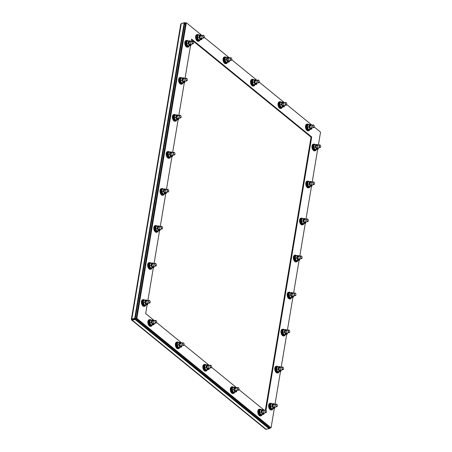 <?xml version="1.0" encoding="UTF-8"?>
<svg xmlns="http://www.w3.org/2000/svg" width="452" height="452" viewBox="0 0 452 452"><rect width="100%" height="100%" fill="white"/><g stroke="black" fill="none" stroke-linecap="round" stroke-linejoin="round"><path stroke-width="0.68" d="M262.505 413.117A1.362 0.768 77.3 0 0 263.019 413.286A1.362 0.768 77.3 0 0 263.51 412.597A1.362 0.768 77.3 0 0 263.256 411.201A1.362 0.768 77.3 0 0 262.426 410.625A1.362 0.768 77.3 0 0 262.03 411.004M263.143 410.467A1.633 0.927 77.3 0 0 262.064 410.885A1.633 0.927 77.3 0 0 262.584 413.207A1.633 0.927 77.3 0 0 263.742 413.122M263.646 410.354A2.277 1.288 77.3 0 0 261.974 409.998A2.277 1.288 77.3 0 0 262.273 413.512A2.277 1.288 77.3 0 0 264.245 413.009M263.895 414.264L260.855 414.665L259.68 412.36L261.149 412.026L262.324 414.331L263.895 414.264L264.267 413.004M263.68 410.343L263.12 409.58L261.55 409.648L261.149 412.026M259.68 412.36L260.075 409.981L261.55 409.648M260.855 414.665L262.324 414.331M273.302 407.195A1.362 0.768 77.3 0 0 273.822 407.365A1.362 0.768 77.3 0 0 274.313 406.676A1.362 0.768 77.3 0 0 274.059 405.28A1.362 0.768 77.3 0 0 273.228 404.704A1.362 0.768 77.3 0 0 272.833 405.082M273.946 404.546A1.633 0.927 77.3 0 0 272.867 404.964A1.633 0.927 77.3 0 0 273.387 407.286A1.633 0.927 77.3 0 0 274.545 407.207M274.449 404.433A2.277 1.288 77.3 0 0 272.776 404.077A2.277 1.288 77.3 0 0 273.076 407.597A2.277 1.288 77.3 0 0 275.048 407.094M274.697 408.342L271.658 408.744L270.482 406.438L271.951 406.105L273.127 408.416L274.697 408.342L275.07 407.088M274.483 404.427L273.923 403.659L272.353 403.726L271.951 406.105M270.482 406.438L270.878 404.06L272.353 403.726M271.658 408.744L273.127 408.416M235.029 390.72A1.362 0.768 77.3 0 0 235.548 390.89A1.362 0.768 77.3 0 0 236.034 390.2A1.362 0.768 77.3 0 0 235.786 388.805A1.362 0.768 77.3 0 0 234.95 388.228A1.362 0.768 77.3 0 0 234.554 388.607M235.673 388.07A1.633 0.927 77.3 0 0 234.588 388.488A1.633 0.927 77.3 0 0 235.113 390.81A1.633 0.927 77.3 0 0 236.266 390.731M236.176 387.957A2.277 1.288 77.3 0 0 234.498 387.601A2.277 1.288 77.3 0 0 234.803 391.121A2.277 1.288 77.3 0 0 236.775 390.618M236.424 391.867L233.379 392.268L232.209 389.963L233.678 389.63L234.854 391.94L236.424 391.867L236.797 390.613M236.21 387.952L235.645 387.183L234.074 387.257L233.678 389.63M232.209 389.963L232.605 387.584L234.074 387.257M233.379 392.268L234.854 391.94M200.321 38.454A1.362 0.768 77.3 0 0 200.841 38.623A1.362 0.768 77.3 0 0 201.326 37.934A1.362 0.768 77.3 0 0 201.072 36.539A1.362 0.768 77.3 0 0 200.242 35.962A1.362 0.768 77.3 0 0 199.846 36.341M200.959 35.804A1.633 0.927 77.3 0 0 199.88 36.222A1.633 0.927 77.3 0 0 200.4 38.544A1.633 0.927 77.3 0 0 201.558 38.46M201.468 35.691A2.277 1.288 77.3 0 0 199.79 35.335A2.277 1.288 77.3 0 0 200.095 38.855A2.277 1.288 77.3 0 0 202.061 38.347M201.711 39.601L198.671 40.002L197.496 37.697L198.97 37.363L200.14 39.674L201.711 39.601L202.089 38.341M201.496 35.68L200.937 34.917L199.366 34.985L198.97 37.363M197.496 37.697L197.897 35.318L199.366 34.985M198.671 40.002L200.14 39.674M227.791 60.845A1.362 0.768 77.3 0 0 228.311 61.02A1.362 0.768 77.3 0 0 228.797 60.331A1.362 0.768 77.3 0 0 228.548 58.929A1.362 0.768 77.3 0 0 227.712 58.359A1.362 0.768 77.3 0 0 227.316 58.737M228.435 58.195A1.633 0.927 77.3 0 0 227.35 58.619A1.633 0.927 77.3 0 0 227.876 60.941A1.633 0.927 77.3 0 0 229.028 60.856M228.938 58.082A2.277 1.288 77.3 0 0 227.26 57.732A2.277 1.288 77.3 0 0 227.565 61.246A2.277 1.288 77.3 0 0 229.537 60.743M229.187 61.997L226.141 62.399L224.972 60.088L226.441 59.76L227.61 62.065L229.187 61.997L229.559 60.737M228.972 58.076L228.407 57.314L226.836 57.381L226.441 59.76M224.972 60.088L225.367 57.709L226.836 57.381M226.141 62.399L227.61 62.065M189.518 44.369A1.362 0.768 77.3 0 0 190.038 44.545A1.362 0.768 77.3 0 0 190.524 43.855A1.362 0.768 77.3 0 0 190.269 42.454A1.362 0.768 77.3 0 0 189.439 41.883A1.362 0.768 77.3 0 0 189.043 42.262M190.156 41.72A1.633 0.927 77.3 0 0 189.077 42.143A1.633 0.927 77.3 0 0 189.597 44.465A1.633 0.927 77.3 0 0 190.755 44.381M190.665 41.607A2.277 1.288 77.3 0 0 188.987 41.256A2.277 1.288 77.3 0 0 189.292 44.771A2.277 1.288 77.3 0 0 191.264 44.268M190.908 45.522L187.868 45.923L186.693 43.612L188.168 43.285L189.337 45.59L190.908 45.522L191.286 44.262M190.693 41.601L190.134 40.838L188.563 40.906L188.168 43.285M186.693 43.612L187.094 41.239L188.563 40.906M187.868 45.923L189.337 45.59M207.558 368.323A1.362 0.768 77.3 0 0 208.078 368.499A1.362 0.768 77.3 0 0 208.564 367.804A1.362 0.768 77.3 0 0 208.31 366.408A1.362 0.768 77.3 0 0 207.479 365.837A1.362 0.768 77.3 0 0 207.084 366.216M208.197 365.674A1.633 0.927 77.3 0 0 207.118 366.092A1.633 0.927 77.3 0 0 207.637 368.42A1.633 0.927 77.3 0 0 208.796 368.335M208.705 365.561A2.277 1.288 77.3 0 0 207.027 365.21A2.277 1.288 77.3 0 0 207.332 368.725A2.277 1.288 77.3 0 0 209.304 368.222M208.948 369.476L205.909 369.872L204.733 367.566L206.208 367.239L207.378 369.544L208.948 369.476L209.327 368.216M208.734 365.555L208.174 364.787L206.604 364.86L206.208 367.239M204.733 367.566L205.135 365.188L206.604 364.86M205.909 369.872L207.378 369.544M255.261 83.241A1.362 0.768 77.3 0 0 255.781 83.411A1.362 0.768 77.3 0 0 256.273 82.722A1.362 0.768 77.3 0 0 256.018 81.326A1.362 0.768 77.3 0 0 255.188 80.755A1.362 0.768 77.3 0 0 254.792 81.128M255.905 80.592A1.633 0.927 77.3 0 0 254.826 81.01A1.633 0.927 77.3 0 0 255.346 83.332A1.633 0.927 77.3 0 0 256.504 83.253M256.408 80.479A2.277 1.288 77.3 0 0 254.736 80.128A2.277 1.288 77.3 0 0 255.035 83.643A2.277 1.288 77.3 0 0 257.007 83.14L256.657 84.394L255.086 84.462L253.911 82.157L254.312 79.778L255.883 79.705L256.442 80.473M256.657 84.394L253.617 84.79L252.442 82.484L252.837 80.106L254.312 79.778M252.442 82.484L253.911 82.157M253.617 84.79L255.086 84.462M180.088 345.927A1.362 0.768 77.3 0 0 180.602 346.102A1.362 0.768 77.3 0 0 181.094 345.413A1.362 0.768 77.3 0 0 180.84 344.012A1.362 0.768 77.3 0 0 180.009 343.441A1.362 0.768 77.3 0 0 179.613 343.819M180.727 343.283A1.633 0.927 77.3 0 0 179.647 343.701A1.633 0.927 77.3 0 0 180.167 346.023A1.633 0.927 77.3 0 0 181.325 345.938M181.235 343.164A2.277 1.288 77.3 0 0 179.557 342.814A2.277 1.288 77.3 0 0 179.856 346.328A2.277 1.288 77.3 0 0 181.828 345.825M181.478 347.079L178.438 347.481L177.263 345.17L178.732 344.842L179.907 347.147L181.478 347.079L181.851 345.82M181.263 343.158L180.704 342.396L179.133 342.463L178.732 344.842M177.263 345.17L177.659 342.797L179.133 342.463M178.438 347.481L179.907 347.147M282.737 105.638A1.362 0.768 77.3 0 0 283.257 105.808A1.362 0.768 77.3 0 0 283.743 105.118A1.362 0.768 77.3 0 0 283.489 103.723A1.362 0.768 77.3 0 0 282.658 103.146A1.362 0.768 77.3 0 0 282.263 103.525M283.376 102.988A1.633 0.927 77.3 0 0 282.297 103.406A1.633 0.927 77.3 0 0 282.816 105.728A1.633 0.927 77.3 0 0 283.975 105.649M283.884 102.875A2.277 1.288 77.3 0 0 282.206 102.519A2.277 1.288 77.3 0 0 282.511 106.039A2.277 1.288 77.3 0 0 284.477 105.536M284.127 106.785L281.087 107.186L279.912 104.881L281.387 104.548L282.556 106.858L284.127 106.785L284.506 105.531M283.912 102.87L283.353 102.101L281.782 102.169L281.387 104.548M279.912 104.881L280.313 102.502L281.782 102.169M281.087 107.186L282.556 106.858M279.5 370.171A1.362 0.768 77.3 0 0 280.02 370.341A1.362 0.768 77.3 0 0 280.506 369.651A1.362 0.768 77.3 0 0 280.257 368.256A1.362 0.768 77.3 0 0 279.421 367.685A1.362 0.768 77.3 0 0 279.025 368.058M280.138 367.521A1.633 0.927 77.3 0 0 279.059 367.939A1.633 0.927 77.3 0 0 279.585 370.261A1.633 0.927 77.3 0 0 280.737 370.182M280.647 367.408A2.277 1.288 77.3 0 0 278.969 367.058A2.277 1.288 77.3 0 0 279.274 370.572A2.277 1.288 77.3 0 0 281.246 370.069L280.89 371.318L279.319 371.391L278.149 369.081L278.545 366.708L280.116 366.634L280.675 367.403M280.89 371.318L277.85 371.719L276.68 369.414L277.076 367.035L278.545 366.708M276.68 369.414L278.149 369.081M277.85 371.719L279.319 371.391M285.698 333.147A1.362 0.768 77.3 0 0 286.218 333.316A1.362 0.768 77.3 0 0 286.704 332.627A1.362 0.768 77.3 0 0 286.449 331.231A1.362 0.768 77.3 0 0 285.619 330.661A1.362 0.768 77.3 0 0 285.223 331.033M286.336 330.497A1.633 0.927 77.3 0 0 285.257 330.915A1.633 0.927 77.3 0 0 285.777 333.237A1.633 0.927 77.3 0 0 286.935 333.158M286.845 330.384A2.277 1.288 77.3 0 0 285.167 330.033A2.277 1.288 77.3 0 0 285.466 333.548A2.277 1.288 77.3 0 0 287.438 333.045M287.088 334.299L284.048 334.695L282.873 332.389L284.342 332.062L285.517 334.367L287.088 334.299L287.461 333.039M286.873 330.378L286.314 329.61L284.743 329.683L284.342 332.062M282.873 332.389L283.274 330.011L284.743 329.683M284.048 334.695L285.517 334.367M291.89 296.122A1.362 0.768 77.3 0 0 292.41 296.297A1.362 0.768 77.3 0 0 292.896 295.602A1.362 0.768 77.3 0 0 292.647 294.207A1.362 0.768 77.3 0 0 291.811 293.636A1.362 0.768 77.3 0 0 291.416 294.015M292.534 293.472A1.633 0.927 77.3 0 0 291.45 293.896A1.633 0.927 77.3 0 0 291.975 296.218A1.633 0.927 77.3 0 0 293.128 296.133M293.037 293.359A2.277 1.288 77.3 0 0 291.359 293.009A2.277 1.288 77.3 0 0 291.664 296.523A2.277 1.288 77.3 0 0 293.636 296.02M293.286 297.275L290.24 297.676L289.071 295.365L290.54 295.037L291.715 297.343L293.286 297.275L293.659 296.015M293.071 293.354L292.506 292.585L290.935 292.659L290.54 295.037M289.071 295.365L289.466 292.986L290.935 292.659M290.24 297.676L291.715 297.343M298.088 259.098A1.362 0.768 77.3 0 0 298.608 259.273A1.362 0.768 77.3 0 0 299.094 258.584A1.362 0.768 77.3 0 0 298.84 257.182A1.362 0.768 77.3 0 0 298.009 256.612A1.362 0.768 77.3 0 0 297.614 256.99M298.727 256.448A1.633 0.927 77.3 0 0 297.648 256.872A1.633 0.927 77.3 0 0 298.167 259.194A1.633 0.927 77.3 0 0 299.326 259.109M299.235 256.335A2.277 1.288 77.3 0 0 297.557 255.985A2.277 1.288 77.3 0 0 297.862 259.499A2.277 1.288 77.3 0 0 299.829 258.996M299.478 260.25L296.439 260.651L295.263 258.341L296.732 258.013L297.908 260.318L299.478 260.25L299.857 258.99M299.264 256.329L298.704 255.566L297.133 255.634L296.732 258.013M295.263 258.341L295.664 255.962L297.133 255.634M296.439 260.651L297.908 260.318M304.281 222.073A1.362 0.768 77.3 0 0 304.801 222.248A1.362 0.768 77.3 0 0 305.286 221.559A1.362 0.768 77.3 0 0 305.038 220.164A1.362 0.768 77.3 0 0 304.207 219.587A1.362 0.768 77.3 0 0 303.806 219.966M304.925 219.429A1.633 0.927 77.3 0 0 303.846 219.847A1.633 0.927 77.3 0 0 304.365 222.169A1.633 0.927 77.3 0 0 305.518 222.085M305.428 219.31A2.277 1.288 77.3 0 0 303.755 218.96A2.277 1.288 77.3 0 0 304.055 222.474A2.277 1.288 77.3 0 0 306.027 221.972M305.676 223.226L302.631 223.627L301.461 221.316L302.93 220.988L304.106 223.294L305.676 223.226L306.049 221.966M305.462 219.305L304.902 218.542L303.326 218.61L302.93 220.988M301.461 221.316L301.857 218.943L303.326 218.61M302.631 223.627L304.106 223.294M183.32 81.394A1.362 0.768 77.3 0 0 183.84 81.569A1.362 0.768 77.3 0 0 184.326 80.88A1.362 0.768 77.3 0 0 184.077 79.479A1.362 0.768 77.3 0 0 183.246 78.908A1.362 0.768 77.3 0 0 182.845 79.286M183.964 78.744A1.633 0.927 77.3 0 0 182.885 79.168A1.633 0.927 77.3 0 0 183.405 81.49A1.633 0.927 77.3 0 0 184.557 81.405M184.467 78.631A2.277 1.288 77.3 0 0 182.794 78.281A2.277 1.288 77.3 0 0 183.094 81.795A2.277 1.288 77.3 0 0 185.066 81.292M184.715 82.546L181.67 82.948L180.501 80.637L181.97 80.309L183.145 82.614L184.715 82.546L185.088 81.287M184.501 78.625L183.936 77.863L182.365 77.93L181.97 80.309M180.501 80.637L180.896 78.258L182.365 77.93M181.67 82.948L183.145 82.614M177.127 118.418A1.362 0.768 77.3 0 0 177.647 118.593A1.362 0.768 77.3 0 0 178.133 117.899A1.362 0.768 77.3 0 0 177.879 116.503A1.362 0.768 77.3 0 0 177.048 115.932A1.362 0.768 77.3 0 0 176.653 116.311M177.766 115.768A1.633 0.927 77.3 0 0 176.687 116.187A1.633 0.927 77.3 0 0 177.207 118.514A1.633 0.927 77.3 0 0 178.365 118.43M178.274 115.655A2.277 1.288 77.3 0 0 176.596 115.305A2.277 1.288 77.3 0 0 176.896 118.819A2.277 1.288 77.3 0 0 178.868 118.317M178.517 119.571L175.478 119.966L174.302 117.661L175.772 117.334L176.947 119.639L178.517 119.571L178.896 118.311M178.303 115.65L177.743 114.881L176.173 114.955L175.772 117.334M174.302 117.661L174.704 115.283L176.173 114.955M175.478 119.966L176.947 119.639M170.929 155.443A1.362 0.768 77.3 0 0 171.449 155.612A1.362 0.768 77.3 0 0 171.935 154.923A1.362 0.768 77.3 0 0 171.687 153.527A1.362 0.768 77.3 0 0 170.85 152.957A1.362 0.768 77.3 0 0 170.455 153.33M171.574 152.793A1.633 0.927 77.3 0 0 170.489 153.211A1.633 0.927 77.3 0 0 171.014 155.533A1.633 0.927 77.3 0 0 172.167 155.454M172.076 152.68A2.277 1.288 77.3 0 0 170.398 152.33A2.277 1.288 77.3 0 0 170.703 155.844A2.277 1.288 77.3 0 0 172.675 155.341M172.325 156.59L169.28 156.991L168.11 154.686L169.579 154.358L170.749 156.663L172.325 156.59L172.698 155.335M172.11 152.674L171.545 151.906L169.975 151.979L169.579 154.358M168.11 154.686L168.506 152.307L169.975 151.979M169.28 156.991L170.749 156.663M164.737 192.467A1.362 0.768 77.3 0 0 165.257 192.637A1.362 0.768 77.3 0 0 165.743 191.947A1.362 0.768 77.3 0 0 165.488 190.552A1.362 0.768 77.3 0 0 164.658 189.976A1.362 0.768 77.3 0 0 164.262 190.354M165.375 189.817A1.633 0.927 77.3 0 0 164.296 190.235A1.633 0.927 77.3 0 0 164.816 192.558A1.633 0.927 77.3 0 0 165.974 192.479M165.884 189.704A2.277 1.288 77.3 0 0 164.206 189.354A2.277 1.288 77.3 0 0 164.505 192.868A2.277 1.288 77.3 0 0 166.477 192.366M166.127 193.614L163.087 194.015L161.912 191.71L163.381 191.377L164.556 193.688L166.127 193.614L166.5 192.36M165.912 189.699L165.353 188.93L163.782 189.004L163.381 191.377M161.912 191.71L162.313 189.332L163.782 189.004M163.087 194.015L164.556 193.688M158.539 229.492A1.362 0.768 77.3 0 0 159.059 229.661A1.362 0.768 77.3 0 0 159.545 228.972A1.362 0.768 77.3 0 0 159.296 227.576A1.362 0.768 77.3 0 0 158.46 227A1.362 0.768 77.3 0 0 158.064 227.379M159.177 226.842A1.633 0.927 77.3 0 0 158.098 227.26A1.633 0.927 77.3 0 0 158.624 229.582A1.633 0.927 77.3 0 0 159.776 229.503M159.686 226.729A2.277 1.288 77.3 0 0 158.008 226.373A2.277 1.288 77.3 0 0 158.313 229.893A2.277 1.288 77.3 0 0 160.285 229.384M159.929 230.639L156.889 231.04L155.72 228.735L157.189 228.401L158.358 230.712L159.929 230.639L160.307 229.384M159.714 226.718L159.155 225.955L157.584 226.023L157.189 228.401M155.72 228.735L156.115 226.356L157.584 226.023M156.889 231.04L158.358 230.712M152.612 323.536A1.362 0.768 77.3 0 0 153.132 323.705A1.362 0.768 77.3 0 0 153.618 323.016A1.362 0.768 77.3 0 0 153.369 321.621A1.362 0.768 77.3 0 0 152.533 321.044A1.362 0.768 77.3 0 0 152.138 321.423M153.256 320.886A1.633 0.927 77.3 0 0 152.171 321.304A1.633 0.927 77.3 0 0 152.697 323.626A1.633 0.927 77.3 0 0 153.849 323.547M153.759 320.773A2.277 1.288 77.3 0 0 152.081 320.417A2.277 1.288 77.3 0 0 152.386 323.937A2.277 1.288 77.3 0 0 154.358 323.429M154.008 324.683L150.962 325.084L149.793 322.779L151.262 322.445L152.437 324.756L154.008 324.683L154.381 323.429M153.793 320.762L153.228 319.999L151.657 320.067L151.262 322.445M149.793 322.779L150.188 320.4L151.657 320.067M150.962 325.084L152.437 324.756M310.208 128.029A1.362 0.768 77.3 0 0 310.727 128.204A1.362 0.768 77.3 0 0 311.213 127.515A1.362 0.768 77.3 0 0 310.965 126.119A1.362 0.768 77.3 0 0 310.128 125.543A1.362 0.768 77.3 0 0 309.733 125.922M310.852 125.385A1.633 0.927 77.3 0 0 309.767 125.803A1.633 0.927 77.3 0 0 310.292 128.125A1.633 0.927 77.3 0 0 311.445 128.04M311.355 125.266A2.277 1.288 77.3 0 0 309.676 124.916A2.277 1.288 77.3 0 0 309.982 128.43A2.277 1.288 77.3 0 0 311.953 127.927L311.603 129.182L310.027 129.249L308.857 126.944L309.253 124.566L310.823 124.498L311.388 125.26M311.603 129.182L308.558 129.583L307.388 127.272L307.784 124.899L309.253 124.566M307.388 127.272L308.857 126.944M308.558 129.583L310.027 129.249M310.479 185.054A1.362 0.768 77.3 0 0 310.999 185.224A1.362 0.768 77.3 0 0 311.484 184.535A1.362 0.768 77.3 0 0 311.23 183.139A1.362 0.768 77.3 0 0 310.4 182.563A1.362 0.768 77.3 0 0 310.004 182.941M311.117 182.405A1.633 0.927 77.3 0 0 310.038 182.823A1.633 0.927 77.3 0 0 310.558 185.145A1.633 0.927 77.3 0 0 311.716 185.06M311.626 182.292A2.277 1.288 77.3 0 0 309.948 181.936A2.277 1.288 77.3 0 0 310.253 185.45A2.277 1.288 77.3 0 0 312.225 184.947M311.869 186.201L308.829 186.603L307.654 184.297L309.128 183.964L310.298 186.275L311.869 186.201L312.247 184.941M311.654 182.28L311.095 181.518L309.524 181.585L309.128 183.964M307.654 184.297L308.055 181.919L309.524 181.585M308.829 186.603L310.298 186.275M316.671 148.03A1.362 0.768 77.3 0 0 317.191 148.2A1.362 0.768 77.3 0 0 317.683 147.51A1.362 0.768 77.3 0 0 317.428 146.115A1.362 0.768 77.3 0 0 316.598 145.538A1.362 0.768 77.3 0 0 316.202 145.917M317.315 145.38A1.633 0.927 77.3 0 0 316.236 145.798A1.633 0.927 77.3 0 0 316.756 148.12A1.633 0.927 77.3 0 0 317.914 148.041M317.818 145.267A2.277 1.288 77.3 0 0 316.146 144.911A2.277 1.288 77.3 0 0 316.445 148.431A2.277 1.288 77.3 0 0 318.417 147.923M318.067 149.177L315.027 149.578L313.852 147.273L315.321 146.94L316.496 149.25L318.067 149.177L318.44 147.923M317.852 145.256L317.293 144.493L315.722 144.561L315.321 146.94M313.852 147.273L314.247 144.894L315.722 144.561M315.027 149.578L316.496 149.25M152.341 266.516A1.362 0.768 77.3 0 0 152.861 266.686A1.362 0.768 77.3 0 0 153.347 265.996A1.362 0.768 77.3 0 0 153.098 264.601A1.362 0.768 77.3 0 0 152.267 264.024A1.362 0.768 77.3 0 0 151.872 264.403M152.985 263.866A1.633 0.927 77.3 0 0 151.906 264.284A1.633 0.927 77.3 0 0 152.426 266.607A1.633 0.927 77.3 0 0 153.584 266.522M153.488 263.753A2.277 1.288 77.3 0 0 151.815 263.397A2.277 1.288 77.3 0 0 152.115 266.917A2.277 1.288 77.3 0 0 154.087 266.409M153.737 267.663L150.697 268.064L149.522 265.759L150.991 265.426L152.166 267.737L153.737 267.663L154.109 266.403M153.522 263.742L152.962 262.979L151.392 263.047L150.991 265.426M149.522 265.759L149.917 263.38L151.392 263.047M150.697 268.064L152.166 267.737M146.149 303.535A1.362 0.768 77.3 0 0 146.668 303.71A1.362 0.768 77.3 0 0 147.154 303.021A1.362 0.768 77.3 0 0 146.9 301.625A1.362 0.768 77.3 0 0 146.069 301.049A1.362 0.768 77.3 0 0 145.674 301.427M146.787 300.891A1.633 0.927 77.3 0 0 145.708 301.309A1.633 0.927 77.3 0 0 146.228 303.631A1.633 0.927 77.3 0 0 147.386 303.546M147.295 300.772A2.277 1.288 77.3 0 0 145.617 300.422A2.277 1.288 77.3 0 0 145.923 303.936A2.277 1.288 77.3 0 0 147.894 303.433M147.538 304.688L144.499 305.089L143.324 302.778L144.798 302.45L145.968 304.755L147.538 304.688L147.917 303.428M147.324 300.766L146.764 300.004L145.194 300.071L144.798 302.45M143.324 302.778L143.725 300.405L145.194 300.071M144.499 305.089L145.968 304.755M261.075 409.755A3.407 1.927 77.3 0 0 259.606 409.162A3.407 1.927 77.3 0 0 258.335 411.868A3.407 1.927 77.3 0 0 259.86 415.433A3.407 1.927 77.3 0 0 261.098 415.812A3.407 1.927 77.3 0 0 262.188 414.614M259.606 409.162L259.036 409.292A3.407 1.927 77.3 0 0 257.764 411.998A3.407 1.927 77.3 0 0 259.29 415.563A3.407 1.927 77.3 0 0 260.527 415.942L261.098 415.812M271.878 403.834A3.407 1.927 77.3 0 0 270.409 403.24A3.407 1.927 77.3 0 0 269.138 405.947A3.407 1.927 77.3 0 0 270.663 409.512A3.407 1.927 77.3 0 0 271.901 409.891A3.407 1.927 77.3 0 0 272.991 408.698M270.409 403.24L269.838 403.37A3.407 1.927 77.3 0 0 268.567 406.077A3.407 1.927 77.3 0 0 270.093 409.642A3.407 1.927 77.3 0 0 271.33 410.02L271.901 409.891M233.605 387.358A3.407 1.927 77.3 0 0 232.136 386.771A3.407 1.927 77.3 0 0 230.865 389.471A3.407 1.927 77.3 0 0 232.39 393.037A3.407 1.927 77.3 0 0 233.627 393.415A3.407 1.927 77.3 0 0 234.718 392.223M232.136 386.771L231.565 386.895A3.407 1.927 77.3 0 0 230.294 389.601A3.407 1.927 77.3 0 0 231.819 393.167A3.407 1.927 77.3 0 0 233.057 393.545L233.627 393.415M198.897 35.092A3.407 1.927 77.3 0 0 198.665 34.883A3.407 1.927 77.3 0 0 197.428 34.499A3.407 1.927 77.3 0 0 196.292 38.245A3.407 1.927 77.3 0 0 198.92 41.149A3.407 1.927 77.3 0 0 200.004 39.951M197.428 34.499L196.857 34.629A3.407 1.927 77.3 0 0 195.722 38.375A3.407 1.927 77.3 0 0 198.349 41.279L198.92 41.149M226.367 57.489A3.407 1.927 77.3 0 0 226.136 57.274A3.407 1.927 77.3 0 0 224.898 56.895A3.407 1.927 77.3 0 0 223.763 60.641A3.407 1.927 77.3 0 0 226.39 63.546A3.407 1.927 77.3 0 0 227.48 62.348M224.898 56.895L224.328 57.025A3.407 1.927 77.3 0 0 223.192 60.771A3.407 1.927 77.3 0 0 225.819 63.675L226.39 63.546M188.094 41.013A3.407 1.927 77.3 0 0 187.862 40.799A3.407 1.927 77.3 0 0 186.625 40.42A3.407 1.927 77.3 0 0 185.489 44.166A3.407 1.927 77.3 0 0 188.117 47.07A3.407 1.927 77.3 0 0 189.202 45.872M186.625 40.42L186.054 40.55A3.407 1.927 77.3 0 0 184.919 44.296A3.407 1.927 77.3 0 0 187.546 47.2L188.117 47.07M206.135 364.967A3.407 1.927 77.3 0 0 204.666 364.374A3.407 1.927 77.3 0 0 203.389 367.08A3.407 1.927 77.3 0 0 204.914 370.646A3.407 1.927 77.3 0 0 206.157 371.024A3.407 1.927 77.3 0 0 207.242 369.826M204.666 364.374L204.095 364.498A3.407 1.927 77.3 0 0 202.818 367.205A3.407 1.927 77.3 0 0 204.349 370.77A3.407 1.927 77.3 0 0 205.587 371.148L206.157 371.024M253.838 79.88A3.407 1.927 77.3 0 0 253.612 79.671A3.407 1.927 77.3 0 0 252.369 79.292A3.407 1.927 77.3 0 0 251.233 83.038A3.407 1.927 77.3 0 0 253.86 85.942A3.407 1.927 77.3 0 0 254.951 84.744M252.369 79.292L251.798 79.416A3.407 1.927 77.3 0 0 250.668 83.168A3.407 1.927 77.3 0 0 253.289 86.066L253.86 85.942M178.659 342.571A3.407 1.927 77.3 0 0 177.19 341.978A3.407 1.927 77.3 0 0 175.918 344.684A3.407 1.927 77.3 0 0 177.444 348.249A3.407 1.927 77.3 0 0 178.681 348.628A3.407 1.927 77.3 0 0 179.772 347.43M177.19 341.978L176.619 342.107A3.407 1.927 77.3 0 0 175.348 344.814A3.407 1.927 77.3 0 0 176.873 348.373A3.407 1.927 77.3 0 0 178.116 348.758L178.681 348.628M281.313 102.276A3.407 1.927 77.3 0 0 281.082 102.067A3.407 1.927 77.3 0 0 279.844 101.683A3.407 1.927 77.3 0 0 278.709 105.435A3.407 1.927 77.3 0 0 281.336 108.333A3.407 1.927 77.3 0 0 282.421 107.141M279.844 101.683L279.274 101.813A3.407 1.927 77.3 0 0 278.138 105.559A3.407 1.927 77.3 0 0 280.765 108.463L281.336 108.333M278.076 366.809A3.407 1.927 77.3 0 0 276.607 366.222A3.407 1.927 77.3 0 0 275.336 368.928A3.407 1.927 77.3 0 0 276.861 372.488A3.407 1.927 77.3 0 0 278.099 372.866A3.407 1.927 77.3 0 0 279.183 371.674M276.607 366.222L276.036 366.346A3.407 1.927 77.3 0 0 274.765 369.052A3.407 1.927 77.3 0 0 276.291 372.617A3.407 1.927 77.3 0 0 277.528 372.996L278.099 372.866M284.274 329.785A3.407 1.927 77.3 0 0 282.799 329.197A3.407 1.927 77.3 0 0 281.528 331.904A3.407 1.927 77.3 0 0 283.054 335.463A3.407 1.927 77.3 0 0 284.297 335.847A3.407 1.927 77.3 0 0 285.381 334.649M282.799 329.197L282.229 329.322A3.407 1.927 77.3 0 0 280.958 332.028A3.407 1.927 77.3 0 0 282.483 335.593A3.407 1.927 77.3 0 0 283.726 335.972L284.297 335.847M290.466 292.766A3.407 1.927 77.3 0 0 288.997 292.173A3.407 1.927 77.3 0 0 287.726 294.879A3.407 1.927 77.3 0 0 289.252 298.444A3.407 1.927 77.3 0 0 290.489 298.823A3.407 1.927 77.3 0 0 291.58 297.625M288.997 292.173L288.427 292.303A3.407 1.927 77.3 0 0 287.156 295.003A3.407 1.927 77.3 0 0 288.681 298.569A3.407 1.927 77.3 0 0 289.918 298.947L290.489 298.823M296.665 255.742A3.407 1.927 77.3 0 0 295.196 255.148A3.407 1.927 77.3 0 0 293.919 257.855A3.407 1.927 77.3 0 0 295.444 261.42A3.407 1.927 77.3 0 0 296.687 261.798A3.407 1.927 77.3 0 0 297.772 260.601M295.196 255.148L294.625 255.278A3.407 1.927 77.3 0 0 293.348 257.985A3.407 1.927 77.3 0 0 294.873 261.544A3.407 1.927 77.3 0 0 296.116 261.928L296.687 261.798M302.857 218.717A3.407 1.927 77.3 0 0 301.388 218.124A3.407 1.927 77.3 0 0 300.117 220.83A3.407 1.927 77.3 0 0 301.642 224.395A3.407 1.927 77.3 0 0 302.88 224.774A3.407 1.927 77.3 0 0 303.97 223.576M301.388 218.124L300.817 218.254A3.407 1.927 77.3 0 0 299.546 220.96A3.407 1.927 77.3 0 0 301.072 224.52A3.407 1.927 77.3 0 0 302.309 224.904L302.88 224.774M181.896 78.038A3.407 1.927 77.3 0 0 181.664 77.823A3.407 1.927 77.3 0 0 180.427 77.445A3.407 1.927 77.3 0 0 179.291 81.19A3.407 1.927 77.3 0 0 181.919 84.095A3.407 1.927 77.3 0 0 183.009 82.897M180.427 77.445L179.856 77.575A3.407 1.927 77.3 0 0 178.721 81.32A3.407 1.927 77.3 0 0 181.348 84.225L181.919 84.095M175.704 115.062A3.407 1.927 77.3 0 0 175.472 114.848A3.407 1.927 77.3 0 0 174.229 114.469A3.407 1.927 77.3 0 0 173.099 118.215A3.407 1.927 77.3 0 0 175.726 121.119A3.407 1.927 77.3 0 0 176.811 119.921M174.229 114.469L173.664 114.593A3.407 1.927 77.3 0 0 172.528 118.345A3.407 1.927 77.3 0 0 175.156 121.243L175.726 121.119M169.506 152.081A3.407 1.927 77.3 0 0 169.274 151.872A3.407 1.927 77.3 0 0 168.037 151.493A3.407 1.927 77.3 0 0 166.901 155.239A3.407 1.927 77.3 0 0 169.528 158.143A3.407 1.927 77.3 0 0 170.619 156.946M168.037 151.493L167.466 151.618A3.407 1.927 77.3 0 0 166.33 155.364A3.407 1.927 77.3 0 0 168.958 158.268L169.528 158.143M163.308 189.105A3.407 1.927 77.3 0 0 163.082 188.896A3.407 1.927 77.3 0 0 161.839 188.518A3.407 1.927 77.3 0 0 160.709 192.264A3.407 1.927 77.3 0 0 163.336 195.162A3.407 1.927 77.3 0 0 164.421 193.97M161.839 188.518L161.268 188.642A3.407 1.927 77.3 0 0 160.138 192.388A3.407 1.927 77.3 0 0 162.765 195.292L163.336 195.162M157.115 226.13A3.407 1.927 77.3 0 0 156.884 225.921A3.407 1.927 77.3 0 0 155.646 225.537A3.407 1.927 77.3 0 0 154.511 229.288A3.407 1.927 77.3 0 0 157.138 232.187A3.407 1.927 77.3 0 0 158.223 230.995M155.646 225.537L155.076 225.667A3.407 1.927 77.3 0 0 153.94 229.413A3.407 1.927 77.3 0 0 156.567 232.317L157.138 232.187M151.188 320.174A3.407 1.927 77.3 0 0 149.719 319.581A3.407 1.927 77.3 0 0 148.448 322.287A3.407 1.927 77.3 0 0 149.974 325.852A3.407 1.927 77.3 0 0 151.211 326.231A3.407 1.927 77.3 0 0 152.301 325.033M149.719 319.581L149.149 319.711A3.407 1.927 77.3 0 0 147.877 322.417A3.407 1.927 77.3 0 0 149.403 325.982A3.407 1.927 77.3 0 0 150.64 326.361L151.211 326.231M308.784 124.673A3.407 1.927 77.3 0 0 308.552 124.458A3.407 1.927 77.3 0 0 307.315 124.08A3.407 1.927 77.3 0 0 306.179 127.826A3.407 1.927 77.3 0 0 308.806 130.73A3.407 1.927 77.3 0 0 309.891 129.532M307.315 124.08L306.744 124.21A3.407 1.927 77.3 0 0 305.608 127.956A3.407 1.927 77.3 0 0 308.236 130.86L308.806 130.73M309.055 181.693A3.407 1.927 77.3 0 0 307.586 181.099A3.407 1.927 77.3 0 0 306.309 183.806A3.407 1.927 77.3 0 0 307.84 187.371A3.407 1.927 77.3 0 0 309.078 187.749A3.407 1.927 77.3 0 0 310.162 186.552M307.586 181.099L307.015 181.229A3.407 1.927 77.3 0 0 305.738 183.936A3.407 1.927 77.3 0 0 307.27 187.501A3.407 1.927 77.3 0 0 308.507 187.879L309.078 187.749M315.247 144.668A3.407 1.927 77.3 0 0 313.778 144.075A3.407 1.927 77.3 0 0 312.507 146.781A3.407 1.927 77.3 0 0 314.033 150.346A3.407 1.927 77.3 0 0 315.27 150.725A3.407 1.927 77.3 0 0 316.36 149.527M313.778 144.075L313.208 144.205A3.407 1.927 77.3 0 0 311.936 146.911A3.407 1.927 77.3 0 0 313.462 150.476A3.407 1.927 77.3 0 0 314.699 150.855L315.27 150.725M150.917 263.154A3.407 1.927 77.3 0 0 150.685 262.94A3.407 1.927 77.3 0 0 149.448 262.561A3.407 1.927 77.3 0 0 148.312 266.307A3.407 1.927 77.3 0 0 150.94 269.211A3.407 1.927 77.3 0 0 152.03 268.013M149.448 262.561L148.877 262.691A3.407 1.927 77.3 0 0 147.742 266.437A3.407 1.927 77.3 0 0 150.369 269.341L150.94 269.211M144.725 300.179A3.407 1.927 77.3 0 0 144.493 299.964A3.407 1.927 77.3 0 0 143.256 299.586A3.407 1.927 77.3 0 0 142.12 303.332A3.407 1.927 77.3 0 0 144.747 306.236A3.407 1.927 77.3 0 0 145.832 305.038M143.256 299.586L142.685 299.716A3.407 1.927 77.3 0 0 141.549 303.462A3.407 1.927 77.3 0 0 144.177 306.366L144.747 306.236M260.979 409.778A2.667 1.509 77.3 0 0 260.448 409.732A2.667 1.509 77.3 0 0 259.555 412.665A2.667 1.509 77.3 0 0 261.612 414.936A2.667 1.509 77.3 0 0 262.126 414.62M260.448 409.732L259.77 409.885A2.667 1.509 77.3 0 0 258.883 412.817A2.667 1.509 77.3 0 0 260.94 415.089L261.612 414.936M271.782 403.856A2.667 1.509 77.3 0 0 271.251 403.817A2.667 1.509 77.3 0 0 270.358 406.749A2.667 1.509 77.3 0 0 272.415 409.015A2.667 1.509 77.3 0 0 272.929 408.704M271.251 403.817L270.573 403.969A2.667 1.509 77.3 0 0 269.686 406.896A2.667 1.509 77.3 0 0 271.742 409.167L272.415 409.015M233.509 387.381A2.667 1.509 77.3 0 0 232.972 387.341A2.667 1.509 77.3 0 0 232.085 390.274A2.667 1.509 77.3 0 0 234.142 392.545A2.667 1.509 77.3 0 0 234.65 392.229M232.972 387.341L232.3 387.494A2.667 1.509 77.3 0 0 231.413 390.421A2.667 1.509 77.3 0 0 233.464 392.692L234.142 392.545M199.434 40.273L198.756 40.426A2.667 1.509 77.3 0 1 197.095 39.245A2.667 1.509 77.3 0 1 196.66 36.448L197.275 36.719A2.667 1.509 77.3 0 0 199.434 40.273A2.667 1.509 77.3 0 0 199.942 39.957M198.795 35.115A2.667 1.509 77.3 0 0 198.264 35.075A2.667 1.509 77.3 0 0 197.292 36.555L197.501 36.725M197.292 36.555L196.699 36.296L197.151 36.663M198.264 35.075L197.586 35.222A2.667 1.509 77.3 0 0 196.699 36.296M226.904 62.67L226.226 62.822A2.667 1.509 77.3 0 1 224.565 61.641A2.667 1.509 77.3 0 1 224.135 58.839L224.746 59.116A2.667 1.509 77.3 0 0 226.904 62.67A2.667 1.509 77.3 0 0 227.412 62.353M226.271 57.511A2.667 1.509 77.3 0 0 225.734 57.466A2.667 1.509 77.3 0 0 224.763 58.946L224.972 59.116M224.763 58.946L224.169 58.687L224.621 59.059M225.734 57.466L225.062 57.619A2.667 1.509 77.3 0 0 224.169 58.687M188.631 46.194L187.953 46.347A2.667 1.509 77.3 0 1 186.292 45.166A2.667 1.509 77.3 0 1 185.857 42.364L186.473 42.641A2.667 1.509 77.3 0 0 188.631 46.194A2.667 1.509 77.3 0 0 189.139 45.878M187.992 41.036A2.667 1.509 77.3 0 0 187.461 40.991A2.667 1.509 77.3 0 0 186.49 42.471L186.699 42.641M186.49 42.471L185.896 42.217L186.348 42.584M187.461 40.991L186.783 41.143A2.667 1.509 77.3 0 0 185.896 42.217M206.033 364.984A2.667 1.509 77.3 0 0 205.502 364.945A2.667 1.509 77.3 0 0 204.615 367.877A2.667 1.509 77.3 0 0 206.671 370.148A2.667 1.509 77.3 0 0 207.18 369.832M205.502 364.945L204.824 365.097A2.667 1.509 77.3 0 0 203.937 368.03A2.667 1.509 77.3 0 0 205.993 370.301L206.671 370.148M254.374 85.066L253.702 85.219A2.667 1.509 77.3 0 1 252.041 84.032A2.667 1.509 77.3 0 1 251.606 81.236L252.222 81.513A2.667 1.509 77.3 0 0 254.374 85.066A2.667 1.509 77.3 0 0 254.888 84.75M253.742 79.902A2.667 1.509 77.3 0 0 253.21 79.863A2.667 1.509 77.3 0 0 252.239 81.343L252.442 81.513M252.239 81.343L251.64 81.083L252.092 81.456M253.21 79.863L252.532 80.015A2.667 1.509 77.3 0 0 251.64 81.083M178.563 342.593A2.667 1.509 77.3 0 0 178.031 342.548A2.667 1.509 77.3 0 0 177.144 345.481A2.667 1.509 77.3 0 0 179.195 347.752A2.667 1.509 77.3 0 0 179.71 347.435M178.031 342.548L177.353 342.701A2.667 1.509 77.3 0 0 176.466 345.633A2.667 1.509 77.3 0 0 178.523 347.904L179.195 347.752M281.85 107.457L281.172 107.61A2.667 1.509 77.3 0 1 279.511 106.429A2.667 1.509 77.3 0 1 279.076 103.632L279.692 103.903A2.667 1.509 77.3 0 0 281.85 107.457A2.667 1.509 77.3 0 0 282.359 107.147M281.212 102.299A2.667 1.509 77.3 0 0 280.681 102.259A2.667 1.509 77.3 0 0 279.709 103.74L279.918 103.909M279.709 103.74L279.116 103.48L279.568 103.847M280.681 102.259L280.003 102.406A2.667 1.509 77.3 0 0 279.116 103.48M277.974 366.832A2.667 1.509 77.3 0 0 277.443 366.792A2.667 1.509 77.3 0 0 276.556 369.725A2.667 1.509 77.3 0 0 278.613 371.996A2.667 1.509 77.3 0 0 279.121 371.68M277.443 366.792L276.771 366.945A2.667 1.509 77.3 0 0 275.878 369.877A2.667 1.509 77.3 0 0 277.935 372.143L278.613 371.996M284.172 329.807A2.667 1.509 77.3 0 0 283.641 329.768A2.667 1.509 77.3 0 0 282.754 332.7A2.667 1.509 77.3 0 0 284.805 334.972A2.667 1.509 77.3 0 0 285.319 334.655M283.641 329.768L282.963 329.92A2.667 1.509 77.3 0 0 282.076 332.853A2.667 1.509 77.3 0 0 284.133 335.124L284.805 334.972M290.37 292.783A2.667 1.509 77.3 0 0 289.834 292.743A2.667 1.509 77.3 0 0 288.947 295.676A2.667 1.509 77.3 0 0 291.003 297.947A2.667 1.509 77.3 0 0 291.512 297.631M289.834 292.743L289.161 292.896A2.667 1.509 77.3 0 0 288.274 295.828A2.667 1.509 77.3 0 0 290.325 298.1L291.003 297.947M296.563 255.764A2.667 1.509 77.3 0 0 296.032 255.719A2.667 1.509 77.3 0 0 295.145 258.651A2.667 1.509 77.3 0 0 297.201 260.923A2.667 1.509 77.3 0 0 297.71 260.606M296.032 255.719L295.354 255.872A2.667 1.509 77.3 0 0 294.467 258.804A2.667 1.509 77.3 0 0 296.523 261.075L297.201 260.923M302.761 218.74A2.667 1.509 77.3 0 0 302.224 218.695A2.667 1.509 77.3 0 0 301.337 221.627A2.667 1.509 77.3 0 0 303.394 223.898A2.667 1.509 77.3 0 0 303.908 223.582M302.224 218.695L301.552 218.847A2.667 1.509 77.3 0 0 300.665 221.779A2.667 1.509 77.3 0 0 302.721 224.051L303.394 223.898M182.433 83.219L181.755 83.371A2.667 1.509 77.3 0 1 180.099 82.185A2.667 1.509 77.3 0 1 179.664 79.388L180.28 79.665A2.667 1.509 77.3 0 0 182.433 83.219A2.667 1.509 77.3 0 0 182.947 82.902M181.8 78.06A2.667 1.509 77.3 0 0 181.263 78.015A2.667 1.509 77.3 0 0 180.297 79.495L180.501 79.665M180.297 79.495L179.698 79.236L180.15 79.608M181.263 78.015L180.591 78.168A2.667 1.509 77.3 0 0 179.698 79.236M176.235 120.243L175.562 120.396A2.667 1.509 77.3 0 1 173.901 119.209A2.667 1.509 77.3 0 1 173.466 116.413L174.082 116.689A2.667 1.509 77.3 0 0 176.235 120.243A2.667 1.509 77.3 0 0 176.749 119.927M175.602 115.079A2.667 1.509 77.3 0 0 175.071 115.04A2.667 1.509 77.3 0 0 174.099 116.52L174.308 116.689M174.099 116.52L173.506 116.26L173.958 116.633M175.071 115.04L174.393 115.192A2.667 1.509 77.3 0 0 173.506 116.26M170.042 157.268L169.364 157.42A2.667 1.509 77.3 0 1 167.703 156.234A2.667 1.509 77.3 0 1 167.274 153.437L167.884 153.714A2.667 1.509 77.3 0 0 170.042 157.268A2.667 1.509 77.3 0 0 170.551 156.951M169.41 152.104A2.667 1.509 77.3 0 0 168.873 152.064A2.667 1.509 77.3 0 0 167.901 153.544L168.11 153.714M167.901 153.544L167.308 153.284L167.76 153.652M168.873 152.064L168.2 152.217A2.667 1.509 77.3 0 0 167.308 153.284M163.844 194.292L163.172 194.439A2.667 1.509 77.3 0 1 161.511 193.258A2.667 1.509 77.3 0 1 161.076 190.462L161.692 190.738A2.667 1.509 77.3 0 0 163.844 194.292A2.667 1.509 77.3 0 0 164.358 193.976M163.212 189.128A2.667 1.509 77.3 0 0 162.68 189.089A2.667 1.509 77.3 0 0 161.709 190.569L161.912 190.738M161.709 190.569L161.11 190.309L161.567 190.676M162.68 189.089L162.002 189.241A2.667 1.509 77.3 0 0 161.11 190.309M157.652 231.311L156.974 231.464A2.667 1.509 77.3 0 1 155.313 230.283A2.667 1.509 77.3 0 1 154.878 227.486L155.494 227.757A2.667 1.509 77.3 0 0 157.652 231.311A2.667 1.509 77.3 0 0 158.16 230.995M157.013 226.153A2.667 1.509 77.3 0 0 156.482 226.113A2.667 1.509 77.3 0 0 155.511 227.593L155.72 227.763M155.511 227.593L154.917 227.333L155.369 227.701M156.482 226.113L155.804 226.26A2.667 1.509 77.3 0 0 154.917 227.333M151.092 320.197A2.667 1.509 77.3 0 0 150.556 320.157A2.667 1.509 77.3 0 0 149.668 323.084A2.667 1.509 77.3 0 0 151.725 325.355A2.667 1.509 77.3 0 0 152.234 325.039M150.556 320.157L149.883 320.304A2.667 1.509 77.3 0 0 148.996 323.236A2.667 1.509 77.3 0 0 151.047 325.508L151.725 325.355M309.321 129.854L308.643 130.006A2.667 1.509 77.3 0 1 306.981 128.826A2.667 1.509 77.3 0 1 306.546 126.023L307.162 126.3A2.667 1.509 77.3 0 0 309.321 129.854A2.667 1.509 77.3 0 0 309.829 129.538M308.688 124.695A2.667 1.509 77.3 0 0 308.151 124.65A2.667 1.509 77.3 0 0 307.179 126.136L307.388 126.3M307.179 126.136L306.586 125.876L307.038 126.244M308.151 124.65L307.479 124.803A2.667 1.509 77.3 0 0 306.586 125.876M308.953 181.715A2.667 1.509 77.3 0 0 308.422 181.67A2.667 1.509 77.3 0 0 307.535 184.602A2.667 1.509 77.3 0 0 309.592 186.874A2.667 1.509 77.3 0 0 310.1 186.557M308.422 181.67L307.744 181.823A2.667 1.509 77.3 0 0 306.857 184.755A2.667 1.509 77.3 0 0 308.914 187.026L309.592 186.874M315.151 144.691A2.667 1.509 77.3 0 0 314.62 144.651A2.667 1.509 77.3 0 0 313.728 147.578A2.667 1.509 77.3 0 0 315.784 149.849A2.667 1.509 77.3 0 0 316.298 149.533M314.62 144.651L313.942 144.798A2.667 1.509 77.3 0 0 313.055 147.731A2.667 1.509 77.3 0 0 315.112 150.002L315.784 149.849M151.454 268.335L150.782 268.488A2.667 1.509 77.3 0 1 149.12 267.307A2.667 1.509 77.3 0 1 148.685 264.51L149.301 264.782A2.667 1.509 77.3 0 0 151.454 268.335A2.667 1.509 77.3 0 0 151.968 268.019M150.821 263.177A2.667 1.509 77.3 0 0 150.284 263.132A2.667 1.509 77.3 0 0 149.318 264.618L149.522 264.787M149.318 264.618L148.719 264.358L149.171 264.725M150.284 263.132L149.612 263.284A2.667 1.509 77.3 0 0 148.719 264.358M145.262 305.36L144.583 305.512A2.667 1.509 77.3 0 1 142.922 304.332A2.667 1.509 77.3 0 1 142.487 301.529L143.103 301.806A2.667 1.509 77.3 0 0 145.262 305.36A2.667 1.509 77.3 0 0 145.77 305.043M144.623 300.201A2.667 1.509 77.3 0 0 144.092 300.156A2.667 1.509 77.3 0 0 143.12 301.642L143.329 301.806M143.12 301.642L142.527 301.382L142.979 301.75M144.092 300.156L143.414 300.309A2.667 1.509 77.3 0 0 142.527 301.382M185.495 23.894L184.506 24.114M136.21 318.4L135.227 318.626M269.465 427.219L268.516 427.434M186.32 22.736L185.665 22.882L136.182 318.57L136.843 318.417L186.32 22.736L202.05 35.555M204.287 37.38L229.526 57.952M231.757 59.771L256.996 80.349M259.228 82.168L284.466 102.74M286.704 104.565L311.942 125.136M314.174 126.955L320.541 132.148L318.372 145.143M265.985 410.19L311.705 136.996L311.049 137.142L191.512 39.697M265.392 409.958L311.049 137.142M317.677 149.267L312.174 182.167M311.484 186.286L305.976 219.192M305.286 223.311L299.783 256.216M299.094 260.335L293.585 293.235M292.896 297.359L287.393 330.259M286.704 334.384L281.195 367.284M280.506 371.408L275.002 404.308M274.307 408.433L271.064 427.835L136.843 318.417M147.154 304.772L145.68 313.575L154.347 320.637M156.578 322.462L181.817 343.034M184.049 344.853L209.293 365.431M211.525 367.25L236.763 387.827M238.995 389.647L264.234 410.218M311.705 136.996L191.614 39.098L191.213 41.488M190.524 45.607L185.015 78.507M184.326 82.631L178.822 115.531M178.133 119.656L172.624 152.556M171.935 156.68L166.432 189.58M165.743 193.705L160.234 226.605M159.545 230.729L154.036 263.629M153.347 267.748L147.844 300.653M271.064 427.835L270.403 427.982L136.182 318.57M132.097 319.332L131.498 319.875A1.17 0.78 -50.8 0 0 131.617 320.01A1.17 0.78 -50.8 0 0 132.187 320.112L135.086 319.462L269.149 428.75L269.403 427.23M131.498 319.875L131.696 319.462L131.351 319.417L131.922 319.496M131.617 320.01L265.59 429.225L269.149 428.75M132.131 319.378L135.204 318.756L269.737 428.428L269.183 428.552M269.884 427.558L269.737 428.428M185.393 23.916L184.642 23.306L135.086 319.462M266.454 412.071A1.362 0.768 -102.7 0 1 266.437 412.139A1.362 0.768 -102.7 0 1 266.002 412.619A1.362 0.768 -102.7 0 1 265.505 412.467A1.362 0.768 -102.7 0 1 264.895 411.037A1.362 0.768 -102.7 0 1 265.403 409.958A1.362 0.768 -102.7 0 1 266.002 410.201A1.362 0.768 -102.7 0 1 266.047 410.258M265.657 412.292A1.198 0.678 -102.7 0 1 265.154 410.625A1.198 0.678 -102.7 0 1 266.098 410.303A1.198 0.678 -102.7 0 1 266.477 412.009A1.198 0.678 -102.7 0 1 265.657 412.292M238.984 389.675A1.362 0.768 -102.7 0 1 238.961 389.743A1.362 0.768 -102.7 0 1 238.526 390.223A1.362 0.768 -102.7 0 1 238.034 390.07A1.362 0.768 -102.7 0 1 237.424 388.647A1.362 0.768 -102.7 0 1 237.933 387.562A1.362 0.768 -102.7 0 1 238.526 387.81A1.362 0.768 -102.7 0 1 238.577 387.861M238.187 389.901A1.198 0.678 -102.7 0 1 237.684 388.234A1.198 0.678 -102.7 0 1 238.622 387.906A1.198 0.678 -102.7 0 1 239.006 389.613A1.198 0.678 -102.7 0 1 238.187 389.901M277.257 406.15A1.362 0.768 -102.7 0 1 277.24 406.218A1.362 0.768 -102.7 0 1 276.805 406.698A1.362 0.768 -102.7 0 1 276.308 406.546A1.362 0.768 -102.7 0 1 275.697 405.122A1.362 0.768 -102.7 0 1 276.206 404.037A1.362 0.768 -102.7 0 1 276.805 404.286A1.362 0.768 -102.7 0 1 276.85 404.337M276.46 406.376A1.198 0.678 -102.7 0 1 275.957 404.709A1.198 0.678 -102.7 0 1 276.901 404.382A1.198 0.678 -102.7 0 1 277.279 406.088A1.198 0.678 -102.7 0 1 276.46 406.376M283.455 369.126A1.362 0.768 -102.7 0 1 283.432 369.194A1.362 0.768 -102.7 0 1 282.997 369.674A1.362 0.768 -102.7 0 1 282.5 369.521A1.362 0.768 -102.7 0 1 281.89 368.097A1.362 0.768 -102.7 0 1 282.404 367.013A1.362 0.768 -102.7 0 1 282.997 367.261A1.362 0.768 -102.7 0 1 283.048 367.312M282.658 369.352A1.198 0.678 -102.7 0 1 282.155 367.685A1.198 0.678 -102.7 0 1 283.093 367.363A1.198 0.678 -102.7 0 1 283.477 369.064A1.198 0.678 -102.7 0 1 282.658 369.352M289.647 332.101A1.362 0.768 -102.7 0 1 289.63 332.175A1.362 0.768 -102.7 0 1 289.195 332.649A1.362 0.768 -102.7 0 1 288.698 332.497A1.362 0.768 -102.7 0 1 288.088 331.073A1.362 0.768 -102.7 0 1 288.596 329.988A1.362 0.768 -102.7 0 1 289.195 330.237A1.362 0.768 -102.7 0 1 289.24 330.293M288.856 332.327A1.198 0.678 -102.7 0 1 288.348 330.661A1.198 0.678 -102.7 0 1 289.291 330.339A1.198 0.678 -102.7 0 1 289.67 332.039A1.198 0.678 -102.7 0 1 288.856 332.327M211.513 367.278A1.362 0.768 -102.7 0 1 211.491 367.352A1.362 0.768 -102.7 0 1 211.056 367.826A1.362 0.768 -102.7 0 1 210.559 367.674A1.362 0.768 -102.7 0 1 209.948 366.25A1.362 0.768 -102.7 0 1 210.457 365.165A1.362 0.768 -102.7 0 1 211.056 365.414A1.362 0.768 -102.7 0 1 211.107 365.47M210.717 367.504A1.198 0.678 -102.7 0 1 210.214 365.837A1.198 0.678 -102.7 0 1 211.152 365.515A1.198 0.678 -102.7 0 1 211.536 367.216A1.198 0.678 -102.7 0 1 210.717 367.504M295.845 295.077A1.362 0.768 -102.7 0 1 295.823 295.15A1.362 0.768 -102.7 0 1 295.388 295.625A1.362 0.768 -102.7 0 1 294.896 295.472A1.362 0.768 -102.7 0 1 294.286 294.049A1.362 0.768 -102.7 0 1 294.794 292.964A1.362 0.768 -102.7 0 1 295.388 293.212A1.362 0.768 -102.7 0 1 295.438 293.269M295.049 295.303A1.198 0.678 -102.7 0 1 294.546 293.636A1.198 0.678 -102.7 0 1 295.484 293.314A1.198 0.678 -102.7 0 1 295.868 295.015A1.198 0.678 -102.7 0 1 295.049 295.303M184.037 344.887A1.362 0.768 -102.7 0 1 184.02 344.955A1.362 0.768 -102.7 0 1 183.585 345.43A1.362 0.768 -102.7 0 1 183.088 345.283A1.362 0.768 -102.7 0 1 182.478 343.853A1.362 0.768 -102.7 0 1 182.987 342.774A1.362 0.768 -102.7 0 1 183.585 343.017A1.362 0.768 -102.7 0 1 183.631 343.074M183.241 345.108A1.198 0.678 -102.7 0 1 182.738 343.441A1.198 0.678 -102.7 0 1 183.681 343.119A1.198 0.678 -102.7 0 1 184.06 344.825A1.198 0.678 -102.7 0 1 183.241 345.108M302.043 258.052A1.362 0.768 -102.7 0 1 302.021 258.126A1.362 0.768 -102.7 0 1 301.586 258.6A1.362 0.768 -102.7 0 1 301.088 258.448A1.362 0.768 -102.7 0 1 300.478 257.024A1.362 0.768 -102.7 0 1 300.987 255.945A1.362 0.768 -102.7 0 1 301.586 256.188A1.362 0.768 -102.7 0 1 301.637 256.244M301.247 258.278A1.198 0.678 -102.7 0 1 300.738 256.612A1.198 0.678 -102.7 0 1 301.682 256.29A1.198 0.678 -102.7 0 1 302.066 257.99A1.198 0.678 -102.7 0 1 301.247 258.278M308.236 221.034A1.362 0.768 -102.7 0 1 308.213 221.101A1.362 0.768 -102.7 0 1 307.778 221.576A1.362 0.768 -102.7 0 1 307.287 221.429A1.362 0.768 -102.7 0 1 306.676 220A1.362 0.768 -102.7 0 1 307.185 218.921A1.362 0.768 -102.7 0 1 307.784 219.163A1.362 0.768 -102.7 0 1 307.829 219.22M307.439 221.254A1.198 0.678 -102.7 0 1 306.936 219.587A1.198 0.678 -102.7 0 1 307.874 219.265A1.198 0.678 -102.7 0 1 308.258 220.971A1.198 0.678 -102.7 0 1 307.439 221.254M156.567 322.491A1.362 0.768 -102.7 0 1 156.545 322.558A1.362 0.768 -102.7 0 1 156.109 323.039A1.362 0.768 -102.7 0 1 155.618 322.886A1.362 0.768 -102.7 0 1 155.008 321.462A1.362 0.768 -102.7 0 1 155.516 320.378A1.362 0.768 -102.7 0 1 156.109 320.626A1.362 0.768 -102.7 0 1 156.16 320.677M155.77 322.717A1.198 0.678 -102.7 0 1 155.268 321.05A1.198 0.678 -102.7 0 1 156.206 320.722A1.198 0.678 -102.7 0 1 156.59 322.429A1.198 0.678 -102.7 0 1 155.77 322.717M314.434 184.009A1.362 0.768 -102.7 0 1 314.411 184.077A1.362 0.768 -102.7 0 1 313.976 184.557A1.362 0.768 -102.7 0 1 313.479 184.405A1.362 0.768 -102.7 0 1 312.869 182.975A1.362 0.768 -102.7 0 1 313.377 181.896A1.362 0.768 -102.7 0 1 313.976 182.139A1.362 0.768 -102.7 0 1 314.027 182.196M313.637 184.23A1.198 0.678 -102.7 0 1 313.134 182.563A1.198 0.678 -102.7 0 1 314.072 182.241A1.198 0.678 -102.7 0 1 314.456 183.947A1.198 0.678 -102.7 0 1 313.637 184.23M320.626 146.985A1.362 0.768 -102.7 0 1 320.609 147.053A1.362 0.768 -102.7 0 1 320.174 147.533A1.362 0.768 -102.7 0 1 319.677 147.38A1.362 0.768 -102.7 0 1 319.067 145.956A1.362 0.768 -102.7 0 1 319.575 144.872A1.362 0.768 -102.7 0 1 320.174 145.12A1.362 0.768 -102.7 0 1 320.219 145.171M319.83 147.211A1.198 0.678 -102.7 0 1 319.327 145.544A1.198 0.678 -102.7 0 1 320.27 145.216A1.198 0.678 -102.7 0 1 320.649 146.923A1.198 0.678 -102.7 0 1 319.83 147.211M132.159 319.513L135.204 318.756L134.73 318.372L131.831 319.022A1.17 0.559 -170.5 0 0 131.351 319.378A1.17 0.559 -170.5 0 0 131.351 319.417M131.831 319.022L181.275 23.572L180.766 24.097L131.351 319.378M181.45 23.532L184.761 22.6L185.597 23.278M184.761 22.6L184.642 23.306L184.173 22.922L181.275 23.572M134.73 318.372L184.173 22.922M204.276 37.409A1.362 0.768 -102.7 0 1 204.253 37.476A1.362 0.768 -102.7 0 1 203.818 37.957A1.362 0.768 -102.7 0 1 202.767 36.793A1.362 0.768 -102.7 0 1 203.219 35.296A1.362 0.768 -102.7 0 1 203.716 35.448A1.362 0.768 -102.7 0 1 203.818 35.538A1.362 0.768 -102.7 0 1 203.869 35.595M203.824 35.561A1.198 0.678 -102.7 0 1 203.914 35.64A1.198 0.678 -102.7 0 1 204.298 37.346A1.198 0.678 -102.7 0 1 203.389 37.55A1.198 0.678 -102.7 0 1 202.971 35.968A1.198 0.678 -102.7 0 1 203.824 35.561M231.746 59.8A1.362 0.768 -102.7 0 1 231.723 59.873A1.362 0.768 -102.7 0 1 231.288 60.348A1.362 0.768 -102.7 0 1 230.237 59.189A1.362 0.768 -102.7 0 1 230.695 57.692A1.362 0.768 -102.7 0 1 231.187 57.845A1.362 0.768 -102.7 0 1 231.288 57.935A1.362 0.768 -102.7 0 1 231.339 57.992M231.294 57.952A1.198 0.678 -102.7 0 1 231.384 58.037A1.198 0.678 -102.7 0 1 231.769 59.737A1.198 0.678 -102.7 0 1 230.865 59.946A1.198 0.678 -102.7 0 1 230.447 58.364A1.198 0.678 -102.7 0 1 231.294 57.952L231.384 58.037M193.473 43.324A1.362 0.768 -102.7 0 1 193.45 43.398A1.362 0.768 -102.7 0 1 193.015 43.872A1.362 0.768 -102.7 0 1 191.964 42.714A1.362 0.768 -102.7 0 1 192.416 41.217A1.362 0.768 -102.7 0 1 192.914 41.369A1.362 0.768 -102.7 0 1 193.015 41.46A1.362 0.768 -102.7 0 1 193.066 41.516M193.021 41.477A1.198 0.678 -102.7 0 1 193.111 41.561A1.198 0.678 -102.7 0 1 193.496 43.268A1.198 0.678 -102.7 0 1 192.592 43.471A1.198 0.678 -102.7 0 1 192.168 41.889A1.198 0.678 -102.7 0 1 193.021 41.477M187.275 80.349A1.362 0.768 -102.7 0 1 187.252 80.422A1.362 0.768 -102.7 0 1 186.817 80.897A1.362 0.768 -102.7 0 1 185.766 79.738A1.362 0.768 -102.7 0 1 186.224 78.241A1.362 0.768 -102.7 0 1 186.721 78.388A1.362 0.768 -102.7 0 1 186.817 78.484A1.362 0.768 -102.7 0 1 186.868 78.541M186.829 78.501A1.198 0.678 -102.7 0 1 186.913 78.586A1.198 0.678 -102.7 0 1 187.297 80.286A1.198 0.678 -102.7 0 1 186.393 80.496A1.198 0.678 -102.7 0 1 185.975 78.914A1.198 0.678 -102.7 0 1 186.829 78.501M181.082 117.373A1.362 0.768 -102.7 0 1 181.06 117.447A1.362 0.768 -102.7 0 1 180.625 117.921A1.362 0.768 -102.7 0 1 179.574 116.763A1.362 0.768 -102.7 0 1 180.026 115.26A1.362 0.768 -102.7 0 1 180.523 115.413A1.362 0.768 -102.7 0 1 180.625 115.509A1.362 0.768 -102.7 0 1 180.676 115.565M180.63 115.526A1.198 0.678 -102.7 0 1 180.721 115.61A1.198 0.678 -102.7 0 1 181.105 117.311A1.198 0.678 -102.7 0 1 180.195 117.52A1.198 0.678 -102.7 0 1 179.777 115.932A1.198 0.678 -102.7 0 1 180.63 115.526L180.721 115.61M259.216 82.196A1.362 0.768 -102.7 0 1 259.199 82.27A1.362 0.768 -102.7 0 1 258.764 82.744A1.362 0.768 -102.7 0 1 257.713 81.586A1.362 0.768 -102.7 0 1 258.165 80.083A1.362 0.768 -102.7 0 1 258.663 80.236A1.362 0.768 -102.7 0 1 258.764 80.332A1.362 0.768 -102.7 0 1 258.81 80.388M258.77 80.349A1.198 0.678 -102.7 0 1 258.86 80.433A1.198 0.678 -102.7 0 1 259.239 82.134A1.198 0.678 -102.7 0 1 258.335 82.343A1.198 0.678 -102.7 0 1 257.917 80.755A1.198 0.678 -102.7 0 1 258.77 80.349L258.86 80.433M174.884 154.398A1.362 0.768 -102.7 0 1 174.862 154.465A1.362 0.768 -102.7 0 1 174.427 154.946A1.362 0.768 -102.7 0 1 173.376 153.787A1.362 0.768 -102.7 0 1 173.834 152.284A1.362 0.768 -102.7 0 1 174.325 152.437A1.362 0.768 -102.7 0 1 174.427 152.533A1.362 0.768 -102.7 0 1 174.478 152.584M174.432 152.55A1.198 0.678 -102.7 0 1 174.523 152.635A1.198 0.678 -102.7 0 1 174.907 154.335A1.198 0.678 -102.7 0 1 174.003 154.544A1.198 0.678 -102.7 0 1 173.585 152.957A1.198 0.678 -102.7 0 1 174.432 152.55M286.692 104.593A1.362 0.768 -102.7 0 1 286.67 104.661A1.362 0.768 -102.7 0 1 286.235 105.141A1.362 0.768 -102.7 0 1 285.184 103.977A1.362 0.768 -102.7 0 1 285.636 102.48A1.362 0.768 -102.7 0 1 286.133 102.632A1.362 0.768 -102.7 0 1 286.235 102.728A1.362 0.768 -102.7 0 1 286.285 102.779M286.24 102.745A1.198 0.678 -102.7 0 1 286.331 102.824A1.198 0.678 -102.7 0 1 286.715 104.531A1.198 0.678 -102.7 0 1 285.805 104.74A1.198 0.678 -102.7 0 1 285.387 103.152A1.198 0.678 -102.7 0 1 286.24 102.745M168.686 191.422A1.362 0.768 -102.7 0 1 168.669 191.49A1.362 0.768 -102.7 0 1 168.234 191.97A1.362 0.768 -102.7 0 1 167.183 190.806A1.362 0.768 -102.7 0 1 167.635 189.309A1.362 0.768 -102.7 0 1 168.133 189.461A1.362 0.768 -102.7 0 1 168.234 189.557A1.362 0.768 -102.7 0 1 168.28 189.608M168.24 189.574A1.198 0.678 -102.7 0 1 168.33 189.659A1.198 0.678 -102.7 0 1 168.709 191.36A1.198 0.678 -102.7 0 1 167.805 191.569A1.198 0.678 -102.7 0 1 167.387 189.981A1.198 0.678 -102.7 0 1 168.24 189.574M162.494 228.446A1.362 0.768 -102.7 0 1 162.471 228.514A1.362 0.768 -102.7 0 1 162.036 228.994A1.362 0.768 -102.7 0 1 160.985 227.831A1.362 0.768 -102.7 0 1 161.437 226.333A1.362 0.768 -102.7 0 1 161.935 226.486A1.362 0.768 -102.7 0 1 162.036 226.582A1.362 0.768 -102.7 0 1 162.087 226.633M162.042 226.599A1.198 0.678 -102.7 0 1 162.132 226.678A1.198 0.678 -102.7 0 1 162.517 228.384A1.198 0.678 -102.7 0 1 161.613 228.588A1.198 0.678 -102.7 0 1 161.195 227.006A1.198 0.678 -102.7 0 1 162.042 226.599L162.132 226.678M314.163 126.989A1.362 0.768 -102.7 0 1 314.14 127.057A1.362 0.768 -102.7 0 1 313.705 127.537A1.362 0.768 -102.7 0 1 312.654 126.374A1.362 0.768 -102.7 0 1 313.112 124.876A1.362 0.768 -102.7 0 1 313.603 125.029A1.362 0.768 -102.7 0 1 313.705 125.119A1.362 0.768 -102.7 0 1 313.756 125.176M313.711 125.136A1.198 0.678 -102.7 0 1 313.801 125.221A1.198 0.678 -102.7 0 1 314.185 126.927A1.198 0.678 -102.7 0 1 313.281 127.131A1.198 0.678 -102.7 0 1 312.863 125.549A1.198 0.678 -102.7 0 1 313.711 125.136M156.296 265.471A1.362 0.768 -102.7 0 1 156.279 265.539A1.362 0.768 -102.7 0 1 155.844 266.019A1.362 0.768 -102.7 0 1 154.793 264.855A1.362 0.768 -102.7 0 1 155.245 263.358A1.362 0.768 -102.7 0 1 155.742 263.51A1.362 0.768 -102.7 0 1 155.844 263.601A1.362 0.768 -102.7 0 1 155.889 263.657M155.85 263.623A1.198 0.678 -102.7 0 1 155.94 263.702A1.198 0.678 -102.7 0 1 156.319 265.409A1.198 0.678 -102.7 0 1 155.415 265.612A1.198 0.678 -102.7 0 1 154.996 264.03A1.198 0.678 -102.7 0 1 155.85 263.623M150.104 302.495A1.362 0.768 -102.7 0 1 150.081 302.563A1.362 0.768 -102.7 0 1 149.646 303.043A1.362 0.768 -102.7 0 1 148.595 301.879A1.362 0.768 -102.7 0 1 149.047 300.382A1.362 0.768 -102.7 0 1 149.544 300.535A1.362 0.768 -102.7 0 1 149.646 300.625A1.362 0.768 -102.7 0 1 149.697 300.682M149.652 300.642A1.198 0.678 -102.7 0 1 149.742 300.727A1.198 0.678 -102.7 0 1 150.126 302.433A1.198 0.678 -102.7 0 1 149.216 302.637A1.198 0.678 -102.7 0 1 148.798 301.055A1.198 0.678 -102.7 0 1 149.652 300.642L149.742 300.727M266.251 429.4L132.187 320.112M263.019 413.286L266.002 412.619M262.426 410.625L265.403 409.958M235.548 390.89L238.526 390.223M234.95 388.228L237.933 387.562M273.822 407.365L276.805 406.698M273.228 404.704L276.206 404.037M280.02 370.341L282.997 369.674M279.421 367.685L282.404 367.013M286.218 333.316L289.195 332.649M285.619 330.661L288.596 329.988M208.078 368.499L211.056 367.826M207.479 365.837L210.457 365.165M292.41 296.297L295.388 295.625M291.811 293.636L294.794 292.964M180.602 346.102L183.585 345.43M180.009 343.441L182.987 342.774M298.608 259.273L301.586 258.6M298.009 256.612L300.987 255.945M304.801 222.248L307.778 221.576M304.207 219.587L307.185 218.921M153.132 323.705L156.109 323.039M152.533 321.044L155.516 320.378M310.999 185.224L313.976 184.557M310.4 182.563L313.377 181.896M317.191 148.2L320.174 147.533M316.598 145.538L319.575 144.872M200.841 38.623L203.818 37.957M200.242 35.962L203.219 35.296M228.311 61.02L231.288 60.348M227.712 58.359L230.695 57.692M190.038 44.545L193.015 43.872M189.439 41.883L192.416 41.217M183.84 81.569L186.817 80.897M183.246 78.908L186.224 78.241M177.647 118.593L180.625 117.921M177.048 115.932L180.026 115.26M255.781 83.411L258.764 82.744M255.188 80.755L258.165 80.083M171.449 155.612L174.427 154.946M170.85 152.957L173.834 152.284M283.257 105.808L286.235 105.141M282.658 103.146L285.636 102.48M165.257 192.637L168.234 191.97M164.658 189.976L167.635 189.309M159.059 229.661L162.036 228.994M158.46 227L161.437 226.333M310.727 128.204L313.705 127.537M310.128 125.543L313.112 124.876M152.861 266.686L155.844 266.019M152.267 264.024L155.245 263.358M146.668 303.71L149.646 303.043M146.069 301.049L149.047 300.382"/></g></svg>
